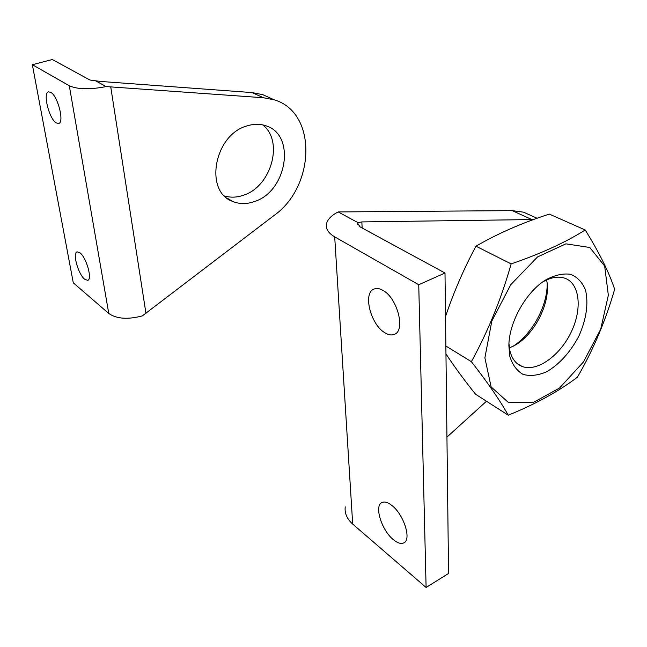 <?xml version="1.0" encoding="UTF-8"?>
<svg xmlns="http://www.w3.org/2000/svg" width="647" height="647" viewBox="0 0 647 647"><rect width="100%" height="100%" fill="white"/><g stroke="black" fill="none" stroke-linecap="round" stroke-linejoin="round"><path stroke-width="0.97" d="M247.041 125.89C253.737 123.795 260.045 123.771 265.974 125.801C296.318 134.932 286.936 191.52 254.473 201.54C246.75 204.274 239.463 204.226 232.613 201.403C203.975 191.601 214.165 134.657 247.041 125.89M274.045 215.483L142.316 315.914C127.766 319.707 116.581 318.898 108.777 313.471L73.281 282.82L32.35 64.708L52.278 59.524L90.022 80.05L100.447 81.433L252.071 92.578L263.466 97.746L274.182 99.816C317.556 112.408 315.34 186.417 274.045 215.483M95.408 80.746L106.197 86.577L263.466 97.746M106.197 86.577C89.86 89.731 77.559 89.448 69.294 85.744L32.35 64.708M224.582 195.976C230.672 197.764 237.004 197.505 243.563 195.192C271.319 186.554 284.09 141.2 262.722 124.895M271.239 98.49L262.731 94.656L252.071 92.578M84.733 279.31C78.287 274.401 72.229 252.856 77.05 251.829L79.904 252.767C86.374 257.441 92.57 279.423 87.733 280.345L84.733 279.31M56.281 122.938C49.164 119.08 42.54 92.747 48.549 91.858L50.709 92.311C57.874 95.869 64.619 122.736 58.61 123.48L56.281 122.938M532.255 216.098L523.528 212.167L512.189 210.623L338.171 211.933C331.539 215.338 327.657 219.26 326.517 223.716C325.506 228.65 328.223 233.041 334.693 236.867L418.738 284.729L444.999 273.026L359.958 226.798L357.791 223.425L357.856 224.671M345.223 506.852C344.487 513.217 346.978 518.959 352.696 524.086L426.106 587.476L448.557 573.477L444.999 273.026M533.557 219.535L361.843 221.921L358.082 222.697L357.791 223.425M486.479 401.229L446.94 437.113M358.082 222.697L338.171 211.933M383.032 290.446C397.371 298.032 405.75 330.423 394.516 334.297C391.702 335.526 388.451 334.992 384.779 332.695C370.602 324.479 362.668 293.018 373.95 289.088C376.562 287.988 379.587 288.441 383.032 290.446M391.92 505.509C403.647 514.349 411.694 539.339 403.995 542.793C401.205 544.24 397.654 543.189 393.336 539.638C381.698 530.378 374.055 506.108 381.762 502.638C384.391 501.296 387.771 502.25 391.92 505.509M418.738 284.729L426.106 587.476M513.063 346.282C531.971 334.329 547.338 306.306 547.184 283.968M445.864 346.016L471.372 361.673C487.789 382.709 500.082 400.55 508.243 415.196L475.553 394.217C464.287 380.185 454.42 366.744 445.953 353.893M445.516 316.545C453.652 292.355 463.802 268.909 475.957 246.2C497.761 233.551 522.21 222.843 549.303 214.092L585.22 229.976C565.648 242.342 540.957 253.648 511.154 263.895C501.239 298.93 487.984 331.515 471.372 361.673M475.957 246.2L511.154 263.895M508.243 415.196C535.384 404.197 558.442 391.532 577.407 377.193C593.162 350.1 605.576 320.783 614.65 289.258C609.037 272.306 599.227 252.54 585.22 229.976M508.874 345.7L509.787 356.206C512.367 364.738 516.799 370.804 523.083 374.395C530.144 376.319 537.916 375.486 546.383 371.896C559.105 364.706 570.945 351.531 579.097 335.639C586.465 318.736 588.6 303.532 585.511 290.034C582.365 282.359 577.423 277.118 570.694 274.32C563.157 273.212 554.924 275.024 546.011 279.755C526.197 291.587 508.89 322.343 508.874 345.7M484.886 357.872L491.122 386.922L508.518 402.596L532.942 402.669L559.493 388.063L583.416 362.005L600.699 329.21L608.342 295.242L604.678 266.095L589.789 247.486L565.907 243.846L537.536 256.932L510.782 284.664L491.809 321.082L484.886 357.872M509.367 347.957L514.624 345.441C535.166 334.289 551.438 301.154 546.594 279.965M508.963 343.517L509.739 350.019C511.648 358.511 515.788 364.002 522.169 366.485C537.131 372.162 560.051 355.656 571.212 332.057C582.615 308.546 579.801 282.779 564.233 277.992C557.835 276.091 550.629 277.442 542.607 282.043M145.963 313.366L110.75 86.973M108.777 313.471L69.294 85.744M334.693 236.867L352.696 524.086M361.843 221.921L362.142 227.987M531.802 219.527L512.189 210.623M262.731 94.656L274.182 99.816M226.773 197.917L232.613 201.403M537.083 218.274L523.528 212.167M517.018 363.444L522.169 366.485M509.739 350.019L509.787 356.206M543.593 281.348L546.011 279.755"/></g></svg>

